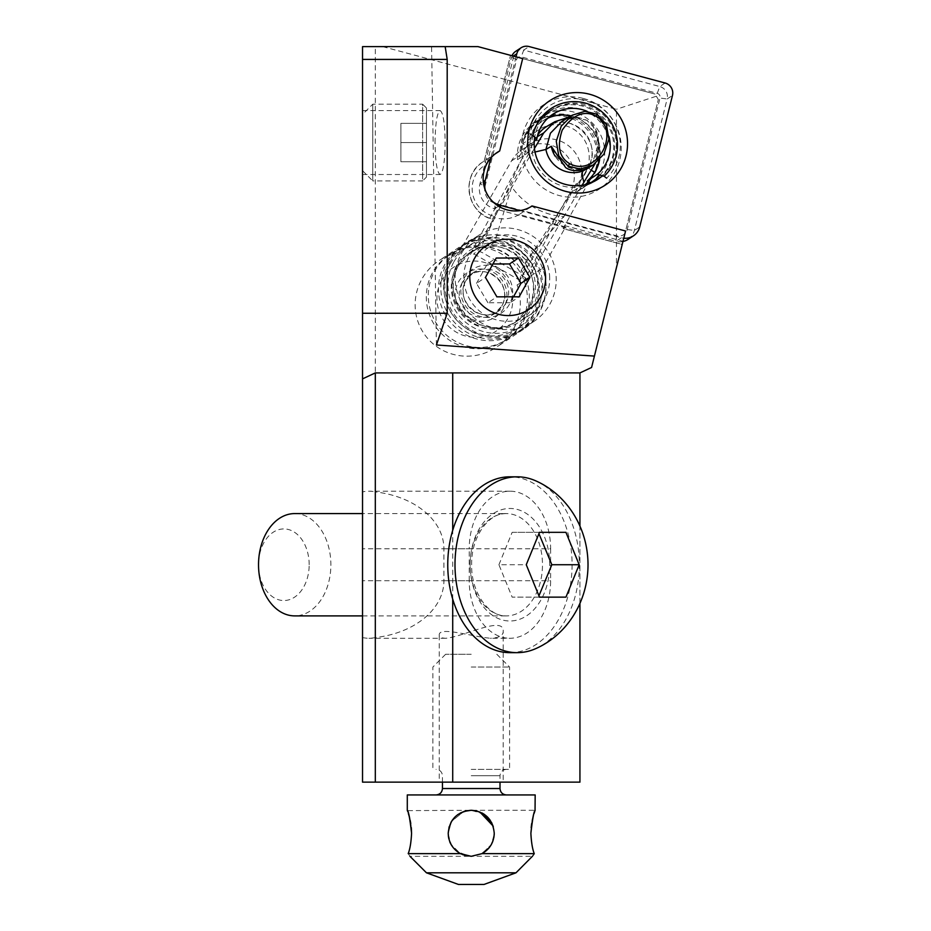 <?xml version="1.0" encoding="UTF-8"?>
<svg xmlns="http://www.w3.org/2000/svg" width="931" height="931" viewBox="0 0 931 931"><rect width="100%" height="100%" fill="white"/><g stroke="black" fill="none" stroke-linecap="round" stroke-linejoin="round"><path stroke-width="0.7" stroke-dasharray="4.66 3.49" d="M382.711 46.631L616.462 109.264L616.462 267.581L591.581 367.477L579.932 372.912L579.932 782.145L375.309 782.145L375.309 637.56A81.381 57.547 180 0 0 443.912 580.723L443.912 548.755A81.381 57.547 180 0 0 375.309 491.917L375.309 46.631L478.034 46.631L655.028 94.066L522.687 58.595M458.75 252.615A52.881 51.95 146.4 0 0 439.013 260.645A52.881 51.95 146.4 0 0 417.193 319.228A52.881 51.95 146.4 0 0 466.873 356.177A52.881 51.95 146.4 0 0 496.467 347.228A52.881 51.95 146.4 0 0 517.089 285.061L569.807 193.38A33.842 33.248 146.4 0 0 563.79 152.509A33.842 33.248 146.4 0 0 522.256 149.449A33.842 33.248 146.4 0 0 511.48 160.935L458.75 252.615L485.226 235.054A51.95 51.042 56.4 0 0 466.082 242.677A51.95 51.042 56.4 0 0 445.74 300.282A51.95 51.042 56.4 0 0 494.815 337.639A51.95 51.042 56.4 0 0 523.536 329.26A51.95 51.042 56.4 0 0 542.668 268.081L565.548 226.955L519.184 214.526L532.148 205.972M443.912 548.755L550.617 548.755A57.547 40.696 90 0 0 509.92 491.196A57.547 40.696 90 0 0 469.236 548.755L362.531 548.755L362.531 491.917A57.547 40.696 -90 0 1 368.92 491.196A57.547 40.696 -90 0 1 375.309 491.917M579.932 372.912L452.71 372.912M452.71 599.122L452.71 530.344M579.932 603.474L579.932 526.003M550.617 548.755L550.617 580.723A57.547 40.696 90 0 1 509.92 638.27L490.416 638.27C470.853 636.443 438.059 625.9 439.257 635.349C439.292 637.13 441.422 638.107 445.646 638.27C462.486 637.235 504.579 614.984 503.205 631.474C503.136 635.629 498.876 637.886 490.416 638.27M375.309 782.145L362.531 782.145L362.531 580.723L469.236 580.723A57.547 40.696 90 0 0 509.92 638.27M469.236 580.723L469.236 548.755M503.205 782.145L439.257 782.145L503.205 782.145L503.205 631.474M375.309 637.56A57.547 40.696 -90 0 1 368.92 638.27A57.547 40.696 -90 0 1 362.531 637.56M362.531 580.723L362.531 548.755M362.531 491.917L362.531 46.631L375.309 46.631M362.531 142.548L362.531 174.516L362.531 142.548M445.169 46.631L431.588 46.631L445.169 46.631M436.43 344.982L431.588 46.631M435.045 142.548C435.347 123.171 437.035 112.511 440.107 110.58C443.179 112.511 444.867 123.171 445.169 142.548C444.867 161.936 443.179 172.584 440.107 174.516C437.035 172.584 435.347 161.936 435.045 142.548M549.697 278.043A43.478 42.721 56.4 0 0 526.597 240.023A43.478 42.721 56.4 0 0 482.712 241.816A43.478 42.721 56.4 0 0 463.801 278.043A43.478 42.721 56.4 0 0 486.913 316.075A43.478 42.721 56.4 0 0 530.798 314.271A43.478 42.721 56.4 0 0 549.697 278.043M625.574 231.004L622.234 244.422L563.197 228.607L565.548 226.955M563.127 228.63L587.345 184.513L575.009 192.694L577.441 188.318A33.248 32.666 56.4 0 0 570.901 147.785A33.248 32.666 56.4 0 0 530.333 144.096A33.248 32.666 56.4 0 0 519.998 155.279L517.566 159.666L529.902 151.474L493.907 216.19A28.139 27.639 -123.6 0 1 486.89 164.054L484.201 161.098A31.968 31.41 56.4 0 0 492.592 219.227L494.861 217.714L485.226 235.054M517.089 285.061L542.668 268.081M519.184 214.526A31.968 31.41 -123.6 0 1 494.861 217.714M451.861 285.968A43.478 42.721 -123.6 0 1 470.772 249.741A43.478 42.721 -123.6 0 1 514.657 247.937A43.478 42.721 -123.6 0 1 537.757 285.968A43.478 42.721 -123.6 0 1 518.858 322.196A43.478 42.721 -123.6 0 1 474.973 323.988A43.478 42.721 -123.6 0 1 451.861 285.968M484.155 161.168L510.514 55.336L484.213 161.086L494.966 154.034M497.073 152.509L482.863 161.936C460.38 175.191 466.908 213.63 492.615 219.262L493.907 216.19M656.332 96.23L658.322 99.547L656.332 96.23L616.462 109.264M564.5 225.581L623.014 241.269L658.322 99.547L616.462 267.581M623.014 241.269L622.222 244.469L563.208 228.654M587.345 184.513A40.603 39.893 56.4 0 0 589.486 183.419M599.925 175.051A40.603 39.893 56.4 0 0 599.89 121.717A40.603 39.893 56.4 0 0 547.335 114.082A40.603 39.893 56.4 0 0 529.902 151.474M517.566 159.666A40.603 39.893 -123.6 0 1 534.999 122.264A40.603 39.893 -123.6 0 1 586.914 129.176A40.603 39.893 -123.6 0 1 588.823 181.789M586.6 184.326A40.603 39.893 -123.6 0 1 579.908 189.936A40.603 39.893 -123.6 0 1 575.009 192.694M439.257 635.349L439.257 782.145M441.713 280.15A38.369 37.694 56.4 0 0 456.469 332.274A38.369 37.694 56.4 0 0 507.989 318.274A38.369 37.694 56.4 0 0 493.244 266.15A38.369 37.694 56.4 0 0 441.713 280.15M505.126 340.513A51.158 50.251 56.4 0 1 442.714 334.846A51.158 50.251 56.4 0 1 432.659 272.48A51.158 50.251 -123.6 0 1 448.556 255.269A51.158 50.251 -123.6 0 1 501.355 253.814A51.158 50.251 -123.6 0 1 521.023 323.301A51.158 50.251 56.4 0 1 505.126 340.513L507.116 339.198A51.158 50.251 -123.6 0 1 444.704 333.519A51.158 50.251 -123.6 0 1 434.649 271.165A51.158 50.251 -123.6 0 1 450.546 253.954A51.158 50.251 -123.6 0 1 512.969 259.621A51.158 50.251 -123.6 0 1 523.013 321.986A51.158 50.251 -123.6 0 1 507.116 339.198M533.16 315.248A51.158 50.251 -123.6 0 1 517.264 332.46A51.158 50.251 -123.6 0 1 454.852 326.793A51.158 50.251 -123.6 0 1 444.797 264.427A51.158 50.251 -123.6 0 1 460.694 247.215A51.158 50.251 -123.6 0 1 523.117 252.883A51.158 50.251 -123.6 0 1 533.16 315.248M447.183 262.845A51.158 50.251 -123.6 0 1 463.079 245.633A51.158 50.251 -123.6 0 1 525.503 251.3A51.158 50.251 -123.6 0 1 535.558 313.666A51.158 50.251 -123.6 0 1 519.649 330.877A51.158 50.251 -123.6 0 1 457.237 325.198A51.158 50.251 -123.6 0 1 447.183 262.845M451.163 260.203A51.158 50.251 56.4 0 0 461.217 322.557A51.158 50.251 56.4 0 0 523.629 328.236A51.158 50.251 56.4 0 0 539.538 311.024A51.158 50.251 56.4 0 0 529.483 248.658A51.158 50.251 56.4 0 0 467.059 242.991A51.158 50.251 56.4 0 0 451.163 260.203M461.508 253.337A51.158 50.251 -123.6 0 1 477.417 236.125A51.158 50.251 -123.6 0 1 530.216 234.659A51.158 50.251 -123.6 0 1 549.884 304.158A51.158 50.251 56.4 0 1 533.975 321.37A51.158 50.251 56.4 0 1 471.563 315.69A51.158 50.251 56.4 0 1 461.508 253.337M513.481 296.814L510.176 302.761L519.137 296.814M510.176 302.761L487.937 302.773L496.898 296.826M487.937 302.773L476.486 283.385L485.447 277.438M476.486 283.385L487.285 263.973L496.235 258.038M487.285 263.973L492.93 263.973M523.129 282.209L527.4 279.672L522.57 275.751L482.27 252.58L475.485 249.822L471.202 252.359L523.129 282.209L573.321 189.656L521.279 270.095C512.271 254.477 498.9 246.796 481.164 247.029L521.395 159.806L471.202 252.359M519.87 280.883L521.279 270.095M521.395 159.806L524.421 154.325L520.115 150.88L521.686 149.949A8.949 1.327 -150.8 0 0 528.052 152.16L524.467 154.29L529.855 138.684C540.271 122.147 565.408 119.68 579.478 133.82C593.862 147.622 592.093 173.026 575.998 183.977L573.321 189.656M576.336 184.175L579.966 182.022A8.949 1.327 -150.8 0 0 579.885 182.104A8.949 1.327 -150.8 0 0 582.434 184.722M568.969 117.131L580.246 117.981L586.821 120.297L593.35 126.919L599.622 144.584L595.13 163.681M582.073 185.281L527.4 279.672M526.248 260.121L511.945 248.274L494.629 241.932L511.654 186.794A69.173 68.161 59.3 0 0 534.301 207.66A69.173 68.161 59.3 0 0 563.569 216.655L526.248 260.121L522.57 275.751M494.629 241.932L482.27 252.58M535.011 152.021L532.008 152.486L475.485 249.822M532.008 152.486L534.452 148.506M575.998 183.977L582.294 186.631L585.227 184.675M520.115 150.88A39.649 39.067 -120.7 0 1 524.979 134.704A39.649 39.067 -120.7 0 1 538.991 120.308A39.649 39.067 -120.7 0 1 591.907 133.005A39.649 39.067 -120.7 0 1 582.294 186.631M583.004 185.129A8.949 1.327 -150.8 0 0 583.865 185.7M588.59 181.65L594.711 172.34A39.009 38.439 59.3 0 0 594.734 172.316M521.686 149.949L523.606 140.255A39.649 39.067 -120.7 0 1 540.48 119.424A39.649 39.067 -120.7 0 1 579.28 118.959L580.385 119.599A39.649 39.067 -120.7 0 1 599.494 159.876M599.145 161.878A39.649 39.067 -120.7 0 1 590.987 179.008M481.164 247.029L473.518 254.233M590.568 182.79L591.394 183.267A41.883 41.15 56.4 0 0 595.747 126.872A41.883 41.15 56.4 0 0 540.155 117.306A41.883 41.15 56.4 0 0 522.675 143.746L526.771 146.097A37.403 36.751 -123.6 0 1 542.633 121.042A37.403 36.751 -123.6 0 1 547.905 118.144M570.982 115.944A37.403 36.751 -123.6 0 1 599.611 159.748M526.771 146.097L534.266 141.128M533.044 135.414L529.82 133.983L532.66 137.113L522.675 143.746M591.394 183.267L601.379 176.634L606.64 178.158A46.364 45.538 -123.6 0 0 596.724 104.831A46.364 45.538 -123.6 0 0 529.82 133.983M532.66 137.113A41.883 41.15 -123.6 0 1 550.14 110.684A41.883 41.15 -123.6 0 1 593.373 109.486A41.883 41.15 -123.6 0 1 601.379 176.634M587.135 111.313A37.403 36.751 -123.6 0 1 591.232 113.349A37.403 36.751 -123.6 0 1 608.99 136.531M471.226 654.26L445.646 654.26L471.226 654.26M471.226 667.05L509.594 667.05L471.226 667.05M471.226 769.355L509.594 769.355L471.226 769.355M407.289 794.934L535.174 794.934M471.226 794.934L506.394 794.934L471.226 794.934M449.149 826.786L450.93 822.445M452.489 819.932L454.898 817.069M457.831 814.578L460.403 812.984M464.709 811.215L471.226 810.273L407.417 810.633M448.567 837.353L449.743 841.543M451.174 844.592L453.548 848.036M456.062 850.608L460.438 853.634L408.197 853.634C409.989 849.177 411.118 842.404 411.572 833.292M411.304 827.636L410.769 823.493M410.21 820.467L409.384 816.999M408.348 813.426L407.72 811.518M408.197 853.634C410.559 857.183 410.559 857.183 408.197 853.634M465.581 855.612L471.226 856.311L409.966 856.311M515.983 872.812L426.468 872.812M448.207 833.292L451.593 821.293L463.743 811.529L451.593 821.293L448.207 833.292C447.497 845.057 455.178 852.738 471.226 856.311L532.485 856.311M494.221 834.42L491.289 844.58L482.142 853.564L491.277 844.615L494.221 834.479M532.66 856.043L533.288 855.077M482.014 853.634L534.254 853.634M493.884 837.353L492.72 841.543M491.289 844.592L488.903 848.036M477.754 811.215L482.06 812.984M484.62 814.578L487.553 817.069M489.974 819.932L491.533 822.445M493.302 826.786L494.245 833.292L493.069 826.041M535.046 810.633L534.731 811.518M534.103 813.426L533.067 816.999M532.253 820.467L531.682 823.493M531.159 827.636L530.879 833.292M484.108 814.218L471.226 810.273L479.791 811.925M494.245 833.292L493.046 825.96M463.964 811.448L471.226 810.273L535.174 810.273M448.218 834.06L451.07 844.405L460.31 853.564M460.926 853.878L462.672 854.67M484.015 884.45L458.436 884.45M362.531 170.687L372.761 180.917L372.761 104.179L362.531 114.42M372.761 104.179L372.761 180.917L422.627 180.917L422.627 104.179L426.468 108.019L426.468 177.076L422.627 180.917L422.627 104.179L372.761 104.179M426.468 177.076L426.468 108.019M426.468 142.548L426.468 161.738L426.468 123.369L426.468 142.548L400.889 142.548L400.889 161.738L426.468 161.738L400.889 161.738L400.889 142.548L426.468 142.548M400.889 142.548L400.889 123.369L426.468 123.369L400.889 123.369L400.889 142.548M492.976 201.829A20.459 20.098 -123.6 0 1 485.226 189.959M519.952 210.592L621.326 237.754A15.35 15.071 -123.6 0 0 623.782 238.208M516.053 56.826L490.846 157.967M513.295 56.081L511.48 57.291L479.942 183.873A20.459 20.098 56.4 0 0 494.664 208.788L495.199 203.307A14.07 13.825 56.4 0 1 485.074 186.177L479.942 183.873L483.305 181.638M495.199 203.307L616.531 235.811A8.949 8.798 56.4 0 0 627.25 229.515L660.009 98.023A3.84 3.771 56.4 0 0 657.251 93.344L521.209 56.896A3.84 3.771 56.4 0 0 516.612 59.596L485.074 186.177M583.411 98.465A50.518 49.622 -123.6 0 1 619.732 159.981A50.518 49.622 -123.6 0 1 559.228 195.557A50.518 49.622 -123.6 0 1 522.908 134.041A50.518 49.622 -123.6 0 1 583.411 98.465M616.531 235.811L615.996 241.304L494.664 208.788L498.574 206.193M621.326 237.754L615.996 241.304A15.35 15.071 56.4 0 0 622.955 241.501M628.157 239.337A15.35 15.071 56.4 0 0 634.372 230.492L667.131 99L672.473 95.462M657.251 93.344L659.776 86.536A10.229 10.055 -123.6 0 1 667.131 99L660.009 98.023M665.106 82.999L659.776 86.536L523.734 50.088L529.064 46.55M516.612 59.596L511.48 57.291A10.229 10.055 -123.6 0 1 512.003 55.744M515.623 51.391A10.229 10.055 -123.6 0 1 523.734 50.088L521.209 56.896M599.343 177.984A41.558 40.836 56.4 0 0 612.691 137.299A41.558 40.836 56.4 0 0 582.666 106.146A41.558 40.836 56.4 0 0 549.732 111.452A41.558 40.836 56.4 0 0 532.288 152.603A41.558 40.836 56.4 0 0 562.766 186.025A41.558 40.836 56.4 0 0 595.7 180.719A41.558 40.836 56.4 0 0 596.946 179.858M602.462 175.796A41.558 40.836 56.4 0 0 615.112 135.239A41.558 40.836 56.4 0 0 585.192 104.47A41.558 40.836 56.4 0 0 552.258 109.777A41.558 40.836 56.4 0 0 534.697 137.218M309.173 564.733A35.809 25.323 90 0 0 283.85 528.924A35.809 25.323 90 0 0 258.527 564.733L258.527 564.733A35.809 25.323 90 0 0 283.85 600.542A35.809 25.323 90 0 0 309.173 564.733M294.708 513.586A51.158 36.169 90 0 1 330.877 564.733A51.158 36.169 -90 0 1 294.708 615.891M509.92 652.654A87.921 62.168 90 0 0 572.1 564.733A87.921 62.168 90 0 0 509.92 476.812M536.71 481.28A87.921 62.168 -90 0 1 579.326 564.733A87.921 62.168 -90 0 1 536.71 648.197M539.48 597.143L512.155 597.143L498.923 564.733L526.259 564.733M498.923 564.733L512.155 532.334L539.48 532.334M512.155 532.334L565.943 532.334M538.618 532.334L539.037 533.905M539.037 595.572L538.618 597.143L565.943 597.143M538.618 597.143L512.155 597.143M443.912 580.723L550.617 580.723M577.441 188.318L569.807 193.38M511.48 160.935L519.998 155.279M513.761 56.209L486.89 164.054M503.718 308.103A26.219 25.754 -123.6 0 1 468.502 317.68A26.219 25.754 -123.6 0 1 458.424 282.058A26.219 25.754 -123.6 0 1 493.639 272.492A26.219 25.754 -123.6 0 1 503.718 308.103M462.055 283.082A23.019 22.612 -123.6 0 1 497.294 277.88A23.019 22.612 -123.6 0 1 494.664 313.689A23.019 22.612 -123.6 0 1 462.055 283.082M505.766 303.331A23.019 22.612 -123.6 0 1 470.516 308.522A23.019 22.612 -123.6 0 1 473.146 272.713A23.019 22.612 -123.6 0 1 505.766 303.331M464.092 278.299A26.219 25.754 -123.6 0 1 499.307 268.733A26.219 25.754 -123.6 0 1 509.385 304.344A26.219 25.754 -123.6 0 1 474.17 313.91A26.219 25.754 -123.6 0 1 464.092 278.299M449.941 264.427A47.958 47.109 56.4 0 0 468.386 329.574A47.958 47.109 56.4 0 0 532.788 312.071A47.958 47.109 56.4 0 0 514.354 246.924A47.958 47.109 56.4 0 0 449.941 264.427M456.458 266.941A41.558 40.836 -123.6 0 1 469.387 252.964A41.558 40.836 -123.6 0 1 520.103 257.573A41.558 40.836 -123.6 0 1 528.261 308.242A41.558 40.836 -123.6 0 1 515.343 322.219A41.558 40.836 -123.6 0 1 464.627 317.611A41.558 40.836 -123.6 0 1 456.458 266.941M530.251 306.916A41.558 40.836 -123.6 0 1 517.333 320.904A41.558 40.836 -123.6 0 1 466.617 316.296A41.558 40.836 -123.6 0 1 458.448 265.626A41.558 40.836 -123.6 0 1 471.377 251.638A41.558 40.836 -123.6 0 1 522.093 256.246A41.558 40.836 -123.6 0 1 530.251 306.916M453.921 261.786A47.958 47.109 -123.6 0 1 518.334 244.283A47.958 47.109 -123.6 0 1 536.768 309.429A47.958 47.109 -123.6 0 1 472.366 326.932A47.958 47.109 -123.6 0 1 453.921 261.786M579.966 182.022L588.299 167.114L595.654 162.739M537.28 136.717L528.052 152.16M591.325 170.222A8.949 1.327 29.2 0 1 588.206 167.196A8.949 1.327 29.2 0 1 588.299 167.114A30.048 29.617 -120.7 0 0 546.997 126.337C571.006 109.939 604.033 142.478 588.206 167.196L579.885 182.104M598.994 160.388A39.009 38.439 59.3 0 0 580.385 119.599M579.28 118.959A39.009 38.439 59.3 0 0 527.33 133.587A8.949 1.327 -150.8 0 0 536.372 137.253A30.048 29.617 -120.7 0 1 537.664 135.146M580.222 118.074C576.114 116.445 570.075 117.492 562.08 121.228L574.73 117.376L586.821 120.297C604.091 128.99 601.845 160.365 583.19 170.908M588.543 167.72A28.139 27.721 -120.7 0 1 555.109 156.129M523.606 140.255L527.33 133.587M471.226 775.744L500.005 775.744L471.226 775.744M500.005 788.534L442.458 788.534M627.25 229.515L634.372 230.492L639.713 226.955M362.531 615.891L506.313 615.891C489.392 617.102 471.086 593.245 471.633 564.733C471.086 536.233 489.392 512.376 506.313 513.586A51.158 36.169 90 0 1 542.482 564.733A51.158 36.169 -90 0 1 506.313 615.891A51.158 36.169 -90 0 1 470.132 564.733A56.267 39.789 -90 0 1 509.92 508.466A56.267 39.789 -90 0 1 549.709 564.733A56.267 39.789 -90 0 1 509.92 621A56.267 39.789 -90 0 1 470.132 564.733A51.158 36.169 90 0 1 506.313 513.586L362.531 513.586M509.92 491.196L368.92 491.196M445.646 638.27L368.92 638.27M547.335 114.082L534.999 122.264M592.244 181.743L579.908 189.936M530.333 144.096L522.256 149.449M466.082 242.677L439.013 260.645M523.536 329.26L496.467 347.228M530.798 314.271L518.858 322.196M482.712 241.816L470.772 249.741M362.531 174.516L440.107 174.516M362.531 110.58L440.107 110.58M448.556 255.269L450.546 253.954M501.751 306.02C514.133 286.643 487.297 261.53 469.201 275.332L473.146 272.713L466.059 280.394C453.676 299.759 480.524 324.884 498.609 311.07L494.664 313.689L501.751 306.02M460.694 247.215L463.079 245.633M517.264 332.46L519.649 330.877M528.203 308.312C550.524 273.283 502.286 228.048 469.387 252.964L471.377 251.638L458.518 265.556C436.197 300.585 484.434 345.82 517.333 320.904L515.343 322.219L528.203 308.312M467.059 242.991L477.417 236.125M523.629 328.236L533.975 321.37M540.48 119.424L538.991 120.308M554.632 121.81L553.701 122.357M583.167 170.92L588.136 167.021L593.198 160.76L598.319 144.072C598.552 137.858 596.899 132.144 593.338 126.919M552.269 148.32L555.213 155.209L562.312 163.321L566.234 165.893L573.03 168.523L588.636 167.673M540.155 117.306L550.14 110.684M542.633 121.042L552.618 114.408M445.646 654.26L432.868 667.05L432.868 769.355M496.805 654.26L509.594 667.05L509.594 769.355M442.458 782.145L442.458 775.744C442.109 771.904 439.979 769.762 436.057 769.355M506.394 769.355C502.472 769.762 500.343 771.904 500.005 775.744L500.005 782.145M595.7 180.719L598.214 179.043M549.732 111.452L552.258 109.777"/><path stroke-width="1.4" d="M494.966 154.034L499.668 150.962L522.687 58.595L478.034 46.631L362.531 46.631L362.531 378.87L375.309 372.912L375.309 782.145L452.71 782.145L452.71 599.122M452.71 530.344L452.71 372.912L579.932 372.912L591.581 367.477L625.574 231.004L532.148 205.972A31.968 31.41 56.4 0 1 483.643 184.163A31.968 31.41 56.4 0 1 499.668 150.962M452.71 782.145L579.932 782.145L579.932 603.474M579.932 526.003L579.932 372.912M362.531 313.27L447.194 313.27L436.43 344.982L594.409 356.096M375.309 372.912L452.71 372.912M362.531 378.87L362.531 782.145L375.309 782.145M362.531 59.421L447.194 59.421L445.169 46.631M447.194 313.27L447.194 59.421M589.486 183.419A40.603 39.893 56.4 0 0 592.244 181.743A40.603 39.893 56.4 0 0 599.925 175.051M588.823 181.789A40.603 39.893 -123.6 0 1 586.6 184.326M474.542 258.364A38.369 37.694 -123.6 0 1 526.073 244.364A38.369 37.694 -123.6 0 1 540.83 296.489A38.369 37.694 -123.6 0 1 489.299 310.489A38.369 37.694 -123.6 0 1 474.542 258.364M529.925 277.415L519.137 296.814L496.898 296.826L485.447 277.438L496.235 258.038L518.474 258.015L509.525 263.962L520.976 283.35L529.925 277.415L518.474 258.015M520.976 283.35L513.481 296.814M492.93 263.973L509.525 263.962M595.654 162.739L582.073 185.281M534.452 148.506L543.739 132.889L554.62 121.786L568.969 117.131M585.227 184.675L588.59 181.65M599.494 159.876A39.649 39.067 -120.7 0 1 599.145 161.878M588.02 168.034L583.19 170.908C581.782 171.886 582.026 175.703 583.923 182.336M583.19 170.908A28.139 27.721 -120.7 0 1 545.915 149.46L535.011 152.021M588.427 167.801L592.826 165.194L580.176 169.046L568.085 166.125L558.775 155.884L556.261 141.163L561.253 126.162L572.321 115.153L562.08 121.228L550.419 133.226L545.915 149.46L551.268 146.283L565.641 167.568C575.952 174.888 592.384 166.509 588.543 167.72M572.321 115.153L584.971 111.289L597.062 114.222L606.36 124.463L608.886 139.185L603.893 154.185L592.826 165.194M569.691 163.693C559.322 157.572 556.819 146.4 562.196 130.177C573.007 114.548 584.342 109.881 596.201 116.212C621.896 132.26 596.445 177.844 569.691 163.693L568.085 166.125M590.568 182.79L587.298 180.905A37.403 36.751 -123.6 0 0 599.611 159.748M547.905 118.144A37.403 36.751 -123.6 0 1 570.982 115.944M534.266 141.128L536.756 139.475L533.044 135.414A43.163 42.407 -123.6 0 1 595.549 107.356A43.163 42.407 -123.6 0 1 604.103 176.273L597.283 174.283L587.298 180.905M606.64 178.158L604.103 176.273M608.99 136.531A37.403 36.751 -123.6 0 1 597.283 174.283M536.756 139.475A37.403 36.751 -123.6 0 1 552.618 114.408A37.403 36.751 -123.6 0 1 587.135 111.313M535.046 810.633L535.174 794.934L407.289 794.934L407.289 810.273M411.304 827.636L411.572 833.292C409.861 818.384 408.441 810.738 407.312 810.366C408.907 812.554 410.327 820.188 411.572 833.292C411.118 842.38 410.001 849.153 408.197 853.634L460.438 853.634C452.652 849.177 448.579 842.404 448.207 833.292L449.149 826.786M533.288 855.077L534.254 853.634C531.904 857.183 531.904 857.183 534.254 853.634L482.014 853.634L471.226 856.311L482.014 853.634C489.799 849.177 493.884 842.404 494.245 833.292C492.906 819.315 485.237 811.634 471.226 810.273C457.237 811.623 449.568 819.292 448.207 833.292L448.567 837.353M450.93 822.445L452.489 819.932M454.898 817.069L457.831 814.578M460.403 812.984L464.709 811.215M449.743 841.543L451.174 844.592M453.548 848.036L456.062 850.608M410.769 823.493L410.21 820.467M409.384 816.999L408.348 813.426M407.72 811.518L407.417 810.633M408.197 853.634C410.559 857.183 410.559 857.183 408.197 853.634M462.672 854.67L471.226 856.311L460.438 853.634L465.581 855.612M515.983 872.812L484.015 884.45L458.436 884.45L426.468 872.812L515.983 872.812L532.66 856.043M493.884 837.353L494.221 834.42M492.72 841.543L491.289 844.592M488.903 848.036L482.014 853.634M463.964 811.448L471.226 810.273L477.754 811.215M482.06 812.984L484.62 814.578M487.553 817.069L489.974 819.932M491.533 822.445L493.302 826.786M534.254 853.634C532.462 849.177 531.345 842.404 530.879 833.292C532.59 818.384 534.01 810.738 535.139 810.366C533.544 812.554 532.136 820.188 530.879 833.292C531.333 842.38 532.462 849.153 534.254 853.634M534.731 811.518L534.103 813.426M533.067 816.999L532.253 820.467M531.682 823.493L531.159 827.636M494.245 833.292L494.221 834.479M493.069 826.041L484.108 814.218M493.046 825.96L479.791 811.925M460.31 853.564L460.926 853.878M519.952 210.592L499.994 205.251A20.459 20.098 -123.6 0 1 492.976 201.829M485.226 189.959A20.459 20.098 -123.6 0 1 485.284 180.335L490.846 157.967M516.053 56.826L516.81 53.754A10.229 10.055 -123.6 0 1 529.064 46.55L665.106 82.999A10.229 10.055 -123.6 0 1 672.473 95.462L639.713 226.955A15.35 15.071 -123.6 0 1 623.782 238.208M565.559 191.355A50.518 49.622 56.4 0 0 626.063 155.78A50.518 49.622 56.4 0 0 589.742 94.275A50.518 49.622 56.4 0 0 529.239 129.84A50.518 49.622 56.4 0 0 565.559 191.355M622.955 241.501A15.35 15.071 56.4 0 0 628.157 239.337L633.487 235.799M512.003 55.744A10.229 10.055 -123.6 0 1 515.623 51.391L520.964 47.853M596.946 179.858A41.558 40.836 56.4 0 0 599.343 177.984M534.697 137.218A41.558 40.836 56.4 0 0 565.292 184.35A41.558 40.836 56.4 0 0 598.214 179.043A41.558 40.836 56.4 0 0 602.462 175.796M362.531 615.891L294.708 615.891A51.158 36.169 -90 0 1 258.527 564.733L258.527 564.733A51.158 36.169 90 0 1 294.708 513.586L362.531 513.586M517.159 476.812L509.92 476.812A87.921 62.168 90 0 0 447.753 564.733A87.921 62.168 90 0 0 509.92 652.654L517.159 652.654A87.921 62.168 -90 0 1 454.991 564.733A87.921 62.168 -90 0 1 517.159 476.812A87.921 62.168 -90 0 1 536.71 481.28C566.909 495.083 587.95 527.493 588.02 564.733C587.95 601.985 566.909 634.383 536.71 648.197A87.921 62.168 -90 0 1 517.159 652.654M539.48 532.334L526.259 564.733L539.48 597.143L565.943 597.143L579.175 564.733L565.943 532.334L539.48 532.334M539.037 533.905L551.839 564.733L579.175 564.733M551.839 564.733L539.037 595.572M543.739 132.889L537.28 136.717M594.711 172.34A8.949 1.327 29.2 0 1 591.325 170.222M594.734 172.316A39.009 38.439 59.3 0 0 598.994 160.388M537.664 135.146A30.048 29.617 -120.7 0 1 546.997 126.337L553.701 122.357M596.201 116.212L597.062 114.222M555.109 156.129A28.139 27.721 -120.7 0 1 551.268 146.283M442.458 782.145L442.458 788.534L500.005 788.534C500.378 792.421 502.519 794.55 506.394 794.934M483.305 181.638L485.284 180.335M516.81 53.754L513.295 56.081M499.994 205.251L498.574 206.193M442.458 788.534C442.074 792.421 439.944 794.55 436.057 794.934M426.468 872.812L409.966 856.311M500.005 782.145L500.005 788.534"/></g></svg>

